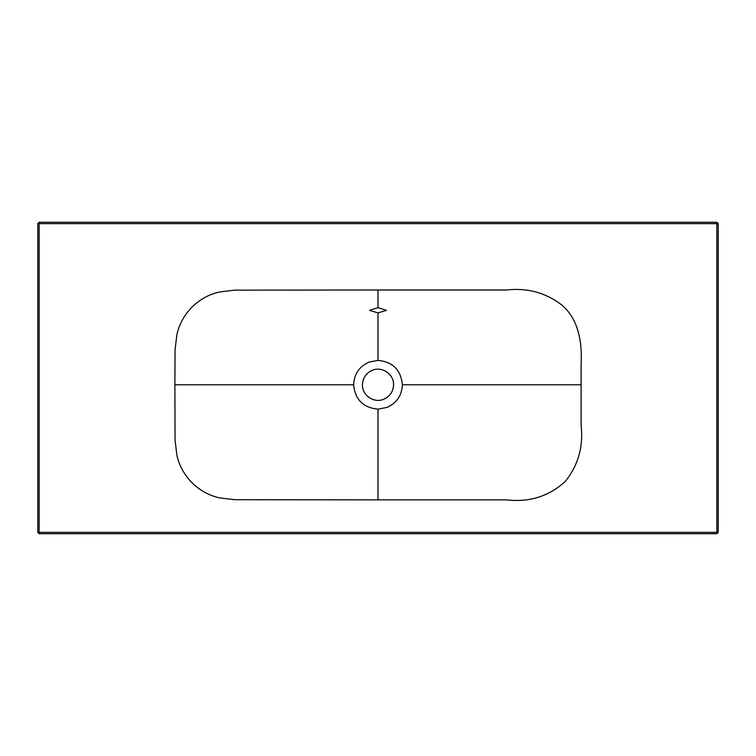 <?xml version="1.0" encoding="UTF-8"?>
<svg xmlns="http://www.w3.org/2000/svg" width="756" height="756" viewBox="0 0 756 756"><rect width="100%" height="100%" fill="white"/><g stroke="black" fill="none" stroke-linecap="round" stroke-linejoin="round"><path stroke-width="1.13" d="M378 307.635L386.467 310.357L378 312.889L378 360.395C392.799 361.84 400.926 369.967 402.372 384.766L581.109 384.766L581.109 364.458C582.205 343.252 579.03 319.495 561.774 304.989C545.671 292.657 527.282 287.658 506.633 289.992L378 289.992L378 307.635L369.533 310.357L378 312.889M174.891 384.766L175.052 440.068L176.847 454.97C179.096 465.431 184.143 474.692 191.996 482.763C200.066 490.616 209.327 495.662 219.788 497.911L234.691 499.707L378 499.867L378 409.147C363.201 407.701 355.074 399.574 353.628 384.766L174.891 384.766L175.052 349.782L176.847 334.88C179.096 324.418 184.143 315.157 191.996 307.087C200.066 299.234 209.327 294.188 219.788 291.939L234.691 290.153L378 289.992M353.628 384.766C354.139 374.069 359.27 366.518 369.032 362.105L378 360.395M716.849 533.717L39.151 533.717L37.8 532.356L37.8 223.644L39.151 222.283L716.849 222.283L718.2 223.644L39.151 223.644L39.151 532.356L716.849 532.356L716.849 222.283L718.2 223.644L718.2 532.356L716.849 533.717L716.849 532.356L718.2 532.356L716.849 533.717M581.109 384.766L581.109 425.392C583.528 446.579 578.227 465.28 565.223 481.506C548.79 496.399 529.257 502.513 506.633 499.867L378 499.867M378 409.147L386.968 407.427C396.73 403.024 401.861 395.464 402.372 384.766M383.736 399.244C374.069 403.543 362.001 395.341 362.426 384.766C362.776 377.953 366.055 373.124 372.264 370.289C381.931 365.998 393.999 374.201 393.574 384.766C393.224 391.589 389.945 396.418 383.736 399.244M37.8 223.644L39.151 222.283L39.151 223.644L37.8 223.644M39.151 533.717L37.8 532.356L39.151 532.356L39.151 533.717"/></g></svg>
